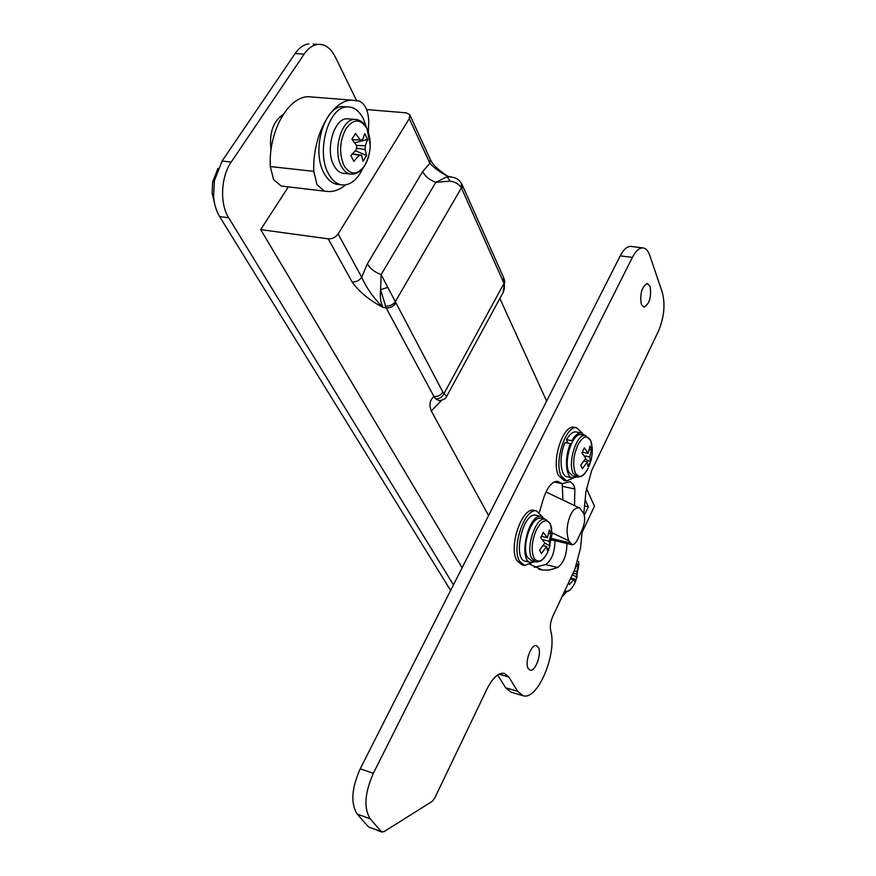 <?xml version="1.0" encoding="UTF-8"?>
<svg xmlns="http://www.w3.org/2000/svg" width="876" height="876" viewBox="0 0 876 876"><rect width="100%" height="100%" fill="white"/><g stroke="black" fill="none" stroke-linecap="round" stroke-linejoin="round"><path stroke-width="1.31" d="M441.405 400.54L431.277 410.964L488.567 515.603M586.329 488.26L594.486 506.164L582.036 532.531M499.857 298.464L546.613 401.088M585.124 499.769L588.365 506.788L584.544 505.934M584.336 515.285L588.365 506.788M222.077 161.042L231.22 162.049L304.125 54.137L295.103 53.578L222.077 161.042L214.379 180.73L213.613 196.925C214.335 204.623 216.339 211.182 219.624 216.58L450.625 590.457M231.22 162.049C220.807 176.799 219.657 203.823 228.691 217.796L219.624 216.58M453.45 584.883L228.691 217.796M313.137 44.118L317.911 44.402C325.007 43.975 330.789 48.147 335.256 56.907L356.499 100.39M317.911 44.402C312.787 45.015 308.188 48.268 304.125 54.137M462.112 567.801L260.687 229.611L328.237 238.852C332.289 239.028 335.574 237.396 338.114 233.958L361.711 277.243C366.694 288.292 373.789 298.333 383.02 307.388C369.508 300.391 359.204 291.916 352.108 281.973L328.237 238.852M288.346 186.884L260.687 229.611M283.167 114.526C273.082 121.293 269.031 133.163 271.012 150.157M430.423 159.695C431.759 162.586 434.726 167.415 446.968 175.802C439.894 172.167 434.211 168.006 429.908 163.308L409.3 118.621L338.114 233.958M409.3 118.621L409.771 114.767L406.322 112.862L366.628 109.544M431.277 410.964C428.955 404.821 429.842 399.993 433.927 396.478L386.13 307.881L383.02 307.388C380.611 302.691 379.801 296.8 380.578 289.693L381.126 274.681L442.884 392.109L446.629 396.467L501.554 295.354C504.215 291.38 505.036 287.394 504.018 283.375L461.411 187.88C459.199 184.168 455.41 181.901 450.045 181.102L435.799 182.317L447.099 176.722L451.239 176.897M214.62 203.637L212.112 193.224L212.638 182L217.982 168.345M308.932 43.866C303.786 44.49 299.176 47.72 295.103 53.578M395.678 303.195C393.291 306.589 390.116 308.144 386.13 307.881L380.578 289.693L387.663 287.416M446.519 396.675C445.895 398.558 443.453 399.905 439.204 400.704L435.558 398.766C439.314 399.084 442.106 397.375 443.957 393.652L504.018 283.375L504.685 280.703L503.689 277.791M409.88 114.997L430.324 159.476L429.908 163.308L422.648 171.597L367.34 263.873L361.711 277.243C359.269 280.627 356.072 282.203 352.108 281.973M449.574 176.7L447.099 176.722L450.045 181.102M446.968 175.802L448.797 176.656C453.297 177.521 457.162 177.072 461.444 183.402L461.411 187.88L395.12 302.001C392.568 305.023 389.294 306.392 385.287 306.096M545.978 491.973L579.682 508.025L583.745 513.511C585.321 518.044 584.818 523.443 582.222 529.695L577.612 539.43C575.806 543.087 573.922 544.85 571.962 544.697L568.863 540.842L552.121 532.816M579.682 508.025C576.277 507.138 573.232 509.438 570.528 514.946C566.619 524.593 566.071 533.232 568.863 540.842M562.907 500.032L562.206 483.694M574.514 505.561L574.842 489.016L573.67 484.756L570.167 481.614L562.195 483.694L557.519 481.296C551.913 481.417 547.171 487.33 543.306 499.057L539.419 512.263M650.091 286.386L647.265 283.463C641.779 286.857 639.787 293.81 641.298 304.344L644.068 307.18C649.543 303.863 651.558 296.931 650.091 286.386M538.302 647.255L536.419 645.678C531.141 643.783 524.33 662.902 528.283 668.618L530.1 670.118C535.4 672.002 542.156 653.08 538.302 647.255M583.81 513.664L585.858 492.06L591.596 470.697L658.369 331.347C664.117 317.594 665.432 304.651 662.333 292.496L649.707 255.288C648.01 250.459 645.623 247.985 642.546 247.864C638.976 248.007 635.593 251.193 632.362 257.402L373.329 773.333C364.69 793.043 363.639 808.198 370.198 818.797L381.29 831.609L383.852 831.762L432.109 801.441L434.682 798.156L487.012 688.952C492.75 677.728 498.532 672.538 504.368 673.37L508.846 676.984L517.639 691.317L523.016 695.719C537.656 700.877 557.486 653.387 550.686 630.589C549.843 626.307 550.533 621.588 552.745 616.452L574.842 569.334L580.58 547.96L582.321 529.476M529.87 564.21L542.671 570.112L549.482 570.024L557.683 567.506C563.673 562.994 566.75 555.001 566.914 543.503M497.688 675.024L505.616 687.759L511.069 692.171L522.501 695.566M631.727 246.517L630.501 246.364C626.898 246.506 623.482 249.66 620.241 255.847L360.222 768.799C351.561 788.389 350.553 803.478 357.189 814.056L368.413 826.878L381.991 832.112M534.294 567.298L545.704 564.56C551.749 560.082 554.837 552.121 554.957 540.678M368.391 131.904L368.741 121.107C368.205 110.256 364.942 103.554 358.941 100.981L351.32 100.149C331.369 100.718 312.261 136.185 313.805 171.357L317.002 184.694L324.459 191.132L329.475 191.603C334.785 191.417 339.91 189.402 344.848 185.548L345.232 184.924M314.637 97.203L308.024 96.678C287.667 97.181 268.45 131.969 270.29 166.56L273.651 179.689L281.305 186.051L285.412 186.533M575.751 581.182L578.828 564.56L578.51 561.286M564.735 590.895C567.889 592.307 571.13 589.931 574.459 583.799L575.138 582.485M561.921 596.906L566.63 591.793M575.773 567.232L575.269 568.414M577.12 563.728L578.116 565.951L576.156 566.301M568.546 582.77L569.411 584.544L574.437 578.981L574.82 581.938L577.065 577.12L576.945 571.47L578.116 565.951M571.612 576.244L571.053 577.404M576.693 574.163L573.068 573.112M577.065 577.12L572.258 574.853M570.813 577.93L574.437 578.981M573.145 579.605L570.451 578.697M574.065 570.999L576.945 571.47M364.821 165.389C371.15 153.322 371.917 141.156 367.099 128.881C360.868 118.599 353.893 118.424 346.173 128.356C339.592 140.762 338.848 153.158 343.95 165.553C350.422 175.507 357.375 175.441 364.821 165.389M349.743 118.994L346.907 118.753C333.833 118.567 324.996 150.201 333.92 165.531C336.811 170.831 340.435 173.448 344.794 173.404L349.59 173.93M346.677 106.916L342.549 106.576C323.835 106.379 311.276 151.723 324.175 173.437C328.303 180.872 333.438 184.562 339.592 184.518L340.304 184.606M366.562 127.633L363.485 118.983C359.259 110.694 353.762 106.675 346.984 106.938C328.303 106.752 315.743 152.183 328.588 173.93C332.705 181.365 337.829 185.066 343.961 185.022C351.583 184.398 357.89 178.781 362.905 168.192M359.62 155.402L360.31 155.534L359.335 155.282L353.827 161.326L350.904 155.599L356.444 149.544L356.685 145.613L351.9 139.164L355.525 133.459L360.277 139.908L362.5 139.941L360.321 139.886M360.31 155.534L361.547 155.293L363.036 161.283L366.584 155.61L365.106 149.599L365.358 145.701L367.602 139.415L364.755 133.656L362.5 139.941M365.106 149.599L356.401 148.154M366.584 155.61L355.481 150.727M352.36 139.722L360.277 139.908M352.7 153.804L361.547 155.293M359.335 155.282L352.47 154.034M356.598 145.482L365.358 145.701M367.602 139.415L354.747 142.799M536.375 515.351L535.696 515.197C522.709 511.923 512.175 560.136 525.655 561.253L530.484 562.447M545.025 519.249L541.138 516.446C528.206 513.183 517.661 561.494 531.075 562.589L535.17 561.68L531.502 560.771L527.571 557.465C521.012 546.876 531.59 515.69 540.766 518.274L545.003 519.238C535.86 516.676 525.293 547.905 531.82 558.505L535.729 561.812C539.517 561.998 542.551 560.399 544.828 557.005M534.645 510.522L533.834 510.336C521.954 507.007 508.332 547.062 516.895 560.596L521.943 564.823L523.957 565.316M542.529 516.895L536.539 510.949C524.691 507.631 511.08 547.73 519.61 561.275L524.647 565.491L531.896 562.666M548.562 550.467L552.121 533.867L550.391 524.078C546.493 518.242 541.85 520.114 536.451 529.717C531.743 540.81 530.911 550.237 533.955 558.012C537.984 563.596 542.616 561.582 547.872 551.968M543.186 545.617L546.602 546.438L541.379 553.599L539.594 550.161L544.839 543L540.7 537.667L543.273 532.389L547.39 537.722L549.416 529.86L551.157 533.331L548.661 533.802M546.602 546.438L547.522 550.938L550.04 545.693L549.143 541.182L551.157 533.331M549.143 541.182L542.364 539.572M550.04 545.693L544.73 543.197M541.423 536.32L547.39 537.722M541.379 518.406L540.766 518.274M571.032 444.548L570.495 443.595L565.097 442.511C558.724 456.21 560.235 476.61 567.495 476.829L572.159 477.814M576.638 432.032L575.871 431.879C572.685 431.715 569.564 434.299 566.509 439.642L567.747 443.048M570.495 443.595C564.133 457.316 565.622 477.748 572.838 477.967L576.638 476.916M585.058 435.514L581.237 432.93C578.061 432.766 574.963 435.361 571.908 440.716L566.509 439.642M572.335 441.887L571.908 440.716M574.809 427.389L573.889 427.214C562.929 424.696 551.048 461.838 558.549 475.548L563.991 480.387L565.841 480.782M582.43 433.226L576.572 427.729C565.633 425.221 553.752 462.397 561.231 476.117L566.652 480.957L573.331 478M588.924 466.514L591.169 460.064L592.242 453.33L592.231 447.877L590.763 440.738C587.227 434.573 582.912 435.985 577.832 444.975C573.375 455.498 572.521 464.762 575.247 472.766C578.916 478.701 583.23 477.157 588.179 468.134M581.631 434.846L580.93 434.715C572.455 432.766 563.235 461.663 568.984 472.394L573.2 476.194L576.737 476.938M591.596 449.563L589.756 456.933L590.446 461.707L589.362 464.236L588.059 466.667L587.358 461.904L582.354 468.693L580.744 465.123L585.77 458.312L581.894 452.837L584.314 447.855L588.168 453.341L590.019 445.961L591.596 449.563L589.241 450.034M583.909 461.192L587.358 461.904M582.266 452.147L588.168 453.341M589.756 456.933L584.193 455.805M590.446 461.707L585.179 459.287M367.34 263.873C370.187 268.625 374.786 272.228 381.126 274.681L435.799 182.317C429.623 180.04 425.243 176.459 422.648 171.597M442.884 392.109C440.705 395.383 437.715 396.828 433.927 396.478L435.558 398.766M461.521 183.555L462.353 185.164L461.98 188.964M462.451 185.394L503.59 277.55L503.317 281.305M551.858 538.565L569.838 542.813M574.842 489.016L562.808 486.41M517.639 691.317L505.616 687.759M632.362 257.402L620.241 255.847M373.329 773.333L360.222 768.799M370.198 818.797L357.189 814.056M381.29 831.609L368.413 826.878M508.846 676.984L499.167 674.159M557.683 567.506L545.704 564.56M324.459 191.132L281.305 186.051M313.805 171.357L270.29 166.56M356.882 119.574L354.375 119.399C341.333 119.224 332.497 150.968 341.366 166.331C344.235 171.641 347.849 174.269 352.185 174.214C359.872 173.382 365.369 167.415 368.686 156.289M545.573 519.369L550.227 523.585M585.759 435.657L585.113 435.525C576.671 433.587 567.451 462.539 573.167 473.27L577.361 477.07C580.876 477.081 583.602 475.558 585.562 472.514M212.112 193.224L213.613 196.925M212.638 182L214.379 180.73M504.762 280.988L503.163 292.387M551.683 539.901L571.667 544.631M642.546 247.864L630.501 246.364M541.554 569.937L538.773 569.247M561.286 483.497L554.158 481.964M351.32 100.149L308.024 96.678M564.253 591.924C567.462 591.99 570.002 590.643 571.864 587.895M370.263 145.416L367.011 128.509M342.549 106.576L346.984 106.938M346.907 118.753L354.375 119.399C359.697 119.377 363.89 122.377 366.967 128.422M535.696 515.197L541.138 516.446M533.834 510.336L536.539 510.949M550.27 523.684L551.792 528.797M575.871 431.879L581.237 432.93M573.889 427.214L576.572 427.729M580.93 434.715L585.113 435.525L590.654 440.398M590.698 440.475L591.804 444.22"/></g></svg>
